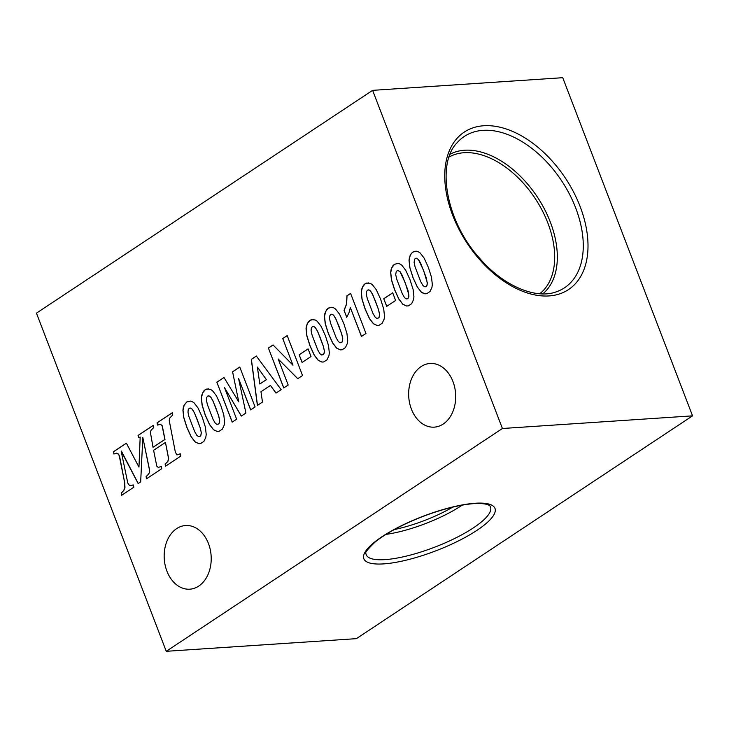 <?xml version="1.0" encoding="UTF-8"?>
<svg xmlns="http://www.w3.org/2000/svg" width="729" height="729" viewBox="0 0 729 729"><rect width="100%" height="100%" fill="white"/><g stroke="black" fill="none" stroke-linecap="round" stroke-linejoin="round"><path stroke-width="1.09" d="M148.288 474.506L146.092 476.566L146.52 478.798L161.783 468.683L161.355 466.451L158.211 467.426L156.781 466.104L153.609 450.285L165.465 442.43L168.572 458.687L167.743 461.594L165.091 463.972L165.519 466.205L180.792 456.09L180.364 453.857L176.71 454.768L175.306 451.925L169.237 420.551L169.729 418.072L172.737 414.965L172.299 412.732L157.036 422.847L157.464 425.08L160.58 424.351L162.075 425.581L164.882 439.432L153.026 447.287L150.347 432.097L151.131 430.146L153.746 427.549L153.318 425.317L138.045 435.441L138.474 437.673L140.178 437.072L138.966 467.098L126.372 443.177L113.451 451.734L113.888 453.967L117.515 453.356L119.192 455.497L124.076 479.627L124.85 487.637L123.739 490.417L121.26 493.032L121.688 495.264L133.835 487.209L133.398 484.976L129.48 485.432L127.794 483.108L121.187 451.196L138.155 483.555L140.67 481.887L142.82 437.518L149.5 470.096L149.281 472.984L147.623 475.171M147.723 475.162L146.192 476.566L146.611 478.743M161.364 466.487L158.211 467.426M165.465 442.43L168.672 458.678L167.843 461.585L165.191 463.972L165.611 466.15M180.373 453.885L177.174 454.878M172.317 412.787L157.136 422.847L157.564 425.053M160.58 424.351L162.257 425.827L164.982 439.432L153.026 447.287M153.327 425.372L138.145 435.432L138.574 437.637M140.178 437.072L138.966 467.098M126.399 443.214L113.551 451.734L113.979 453.921M116.585 453.119L118.554 454.112L119.629 456.536L124.777 483.072L124.96 487.628L123.839 490.407L121.36 493.023L121.779 495.201M133.407 485.004L130.3 485.596M121.388 451.069L138.237 483.5M142.82 437.518L149.6 470.096L149.673 471.991L148.388 474.497M262.476 402.062L260.964 391.719L270.441 385.441L275.99 393.104L281.166 389.669L256.344 356.025L251.286 359.379L257.392 405.433L262.476 402.062M283.727 387.974L288.183 385.021L278.186 358.978L297.714 378.706L302.526 375.517L287.19 335.586L282.743 338.529L292.976 365.202L273.047 344.954L268.4 348.034L283.727 387.974M413.543 299.592L413.926 296.849L413.133 289.568L409.98 279.608L405.752 270.331L401.761 265.156L399.857 263.934L397.998 263.388L394.453 264.317L392.922 265.684L391.017 269.794L390.635 272.537L391.427 279.808L394.562 289.723L398.827 299.09L402.818 304.266L406.563 306.007L408.368 305.87L411.639 303.701L413.543 299.592M347.341 343.468L347.724 340.725L346.931 333.445L343.778 323.485L339.55 314.208L335.559 309.041L333.654 307.811L330 307.392L328.25 308.203L326.72 309.561L324.815 313.67L324.432 316.413L325.216 323.685L328.36 333.6L332.624 342.967L336.616 348.143L340.361 349.884L342.165 349.747L345.437 347.578L347.341 343.468M384.137 319.083L384.52 316.34L383.727 309.06L380.574 299.1L376.346 289.823L372.355 284.647L370.45 283.426L366.787 283.007L365.038 283.809L363.516 285.176L361.611 289.285L361.229 292.028L362.012 299.291L365.156 309.214L369.421 318.582L373.403 323.758L377.157 325.498L378.952 325.362L382.233 323.193L384.137 319.083M344.052 310.372L346.722 317.315L348.936 312.859L350.357 307.62L361.438 336.47L365.967 333.472L350.585 293.395L346.922 295.819L346.521 303.984L344.052 310.372L346.776 317.197M383.755 298.717L386.698 306.371L395.619 300.457L392.685 292.803L383.755 298.717L386.78 306.317M452.955 381.531A31.903 23.483 86.2 0 1 434.293 427.139A31.903 23.483 86.2 0 1 408.741 396.868A31.903 23.483 86.2 0 1 430.055 363.47A31.903 23.483 86.2 0 1 452.955 381.531M208.476 543.579A31.903 23.483 86.2 0 1 189.813 589.187A31.903 23.483 86.2 0 1 164.262 558.906A31.903 23.483 86.2 0 1 185.576 525.518A31.903 23.483 86.2 0 1 208.476 543.579M166.258 651.307L502.418 428.497L692.55 415.849L356.381 638.65L166.258 651.307L36.45 313.151L372.619 90.35L502.418 428.497M299.154 354.786L302.098 362.441L311.019 356.527L308.085 348.872L299.154 354.786L302.18 362.386M205.833 437.254L206.216 434.511L205.423 427.23L202.27 417.27L198.042 408.003L194.051 402.827L192.146 401.606L190.296 401.05L186.742 401.989L184.072 405.178L183.307 407.456L182.924 410.199L183.717 417.471L186.852 427.385L191.116 436.753L195.108 441.929L198.853 443.669L200.657 443.542L203.929 441.364L205.833 437.254M224.231 425.062L224.614 422.319L223.821 415.038L220.668 405.078L216.44 395.801L212.449 390.635L210.544 389.404L206.89 388.985L205.141 389.796L203.61 391.163L201.705 395.264L201.322 398.007L202.115 405.278L205.25 415.193L209.515 424.56L213.506 429.736L217.251 431.477L219.055 431.34L222.327 429.171L224.231 425.062M328.943 355.661L329.326 352.918L328.533 345.637L325.38 335.677L321.152 326.401L317.161 321.234L315.256 320.004L311.602 319.584L309.852 320.396L308.321 321.762L306.417 325.863L306.034 328.606L306.827 335.878L309.962 345.792L314.226 355.16L318.218 360.336L321.963 362.076L323.767 361.939L327.039 359.771L328.943 355.661M431.942 287.399L432.324 284.656L431.532 277.375L428.379 267.415L424.15 258.139L420.159 252.963L418.255 251.742L416.396 251.195L412.851 252.125L411.32 253.492L409.416 257.601L409.033 260.344L409.816 267.607L412.96 277.53L417.225 286.898L421.216 292.074L424.961 293.814L426.766 293.678L430.037 291.509L431.942 287.399M232.187 422.137L236.633 419.193L224.559 387.728L241.317 416.086L245.919 413.033L238.556 378.442L250.639 409.908L255.086 406.955L239.759 367.015L232.578 371.781L238.775 401.879L224.003 377.467L216.85 382.206L232.187 422.137M266.313 379.7L259.834 383.992L257.346 367.042L266.413 379.691L259.834 383.992M257.346 367.042L266.413 379.691M270.441 385.441L276.063 393.059M256.38 356.062L251.387 359.37L257.492 405.37M427.258 284.009L426.383 286.269L424.624 286.725L422.984 285.513L420.806 281.804L415.074 266.86L414.09 262.34L414.71 259.041L416.368 258.184L418.391 259.488L423.631 270.559L427.276 282.652L426.975 285.549L425.372 286.798M408.86 296.202L407.985 298.462L406.226 298.917L404.586 297.705L402.408 293.997L396.676 279.052L395.692 274.532L396.321 271.243L397.97 270.386L399.993 271.68L405.233 282.752L408.878 294.844L408.577 297.751L406.973 298.99M415.995 258.194L418.492 259.488L420.66 263.215L426.392 278.132L427.358 284M423.112 293.277L425.062 293.805M421.216 292.074L423.212 293.268M417.225 286.898L421.316 292.065M412.96 277.53L417.325 286.889M409.816 267.607L413.061 277.521M409.033 260.344L409.926 267.607M409.416 257.601L409.133 260.335M410.181 255.314L409.516 257.592M411.32 253.492L410.281 255.314M412.851 252.125L411.42 253.482M414.601 251.323L412.951 252.125M416.396 251.195L414.701 251.314M398.007 263.388L394.553 264.317L391.883 267.507L390.735 272.528L391.528 279.799L394.662 289.714L398.927 299.081L402.918 304.257L406.664 305.998M397.597 270.386L400.093 271.68L402.271 275.407L407.994 290.333L408.96 296.193M313.406 319.457L309.953 320.386L307.283 323.576L306.134 328.597L306.927 335.869L310.062 345.792L314.327 355.151L318.318 360.336L322.063 362.067M324.359 352.271L323.485 354.531L321.626 354.987L319.985 353.784L317.808 350.066L312.076 335.13L311.092 330.601L311.319 328.15L312.294 326.738L313.853 326.528L315.493 327.749L317.671 331.476L323.394 346.403L324.387 350.913L323.977 353.82M312.996 326.455L313.47 326.446M313.37 326.455L313.853 326.528M313.752 326.537L314.646 326.966M314.545 326.966L315.493 327.749M315.393 327.758L317.671 331.476M317.562 331.485L320.733 338.821M320.632 338.83L323.394 346.403M323.293 346.412L324.387 350.913M324.277 350.913L324.259 352.271M331.804 307.264L328.351 308.194L325.681 311.383L324.533 316.404L325.325 323.676L328.46 333.59L332.725 342.958L336.716 348.134L340.461 349.874M342.758 340.079L341.883 342.338L340.024 342.794L338.384 341.582L336.206 337.873L330.474 322.929L329.49 318.409L329.718 315.958L330.693 314.536L332.251 314.336L333.891 315.557L336.069 319.284L341.792 334.21L342.776 338.721L342.375 341.628M331.394 314.263L331.868 314.254M331.768 314.263L332.251 314.336M332.151 314.345L333.044 314.773M332.943 314.773L333.891 315.557M333.791 315.566L336.069 319.284M335.96 319.293L339.131 326.628M339.031 326.628L341.792 334.21M341.691 334.21L342.776 338.721M342.676 338.721L342.657 340.079M208.694 388.858L205.241 389.787L202.571 392.977L201.423 397.998L202.215 405.269L205.35 415.193L209.615 424.551L213.606 429.736L217.351 431.477M219.648 421.672L218.773 423.932L216.914 424.387L215.274 423.184L213.096 419.467L207.364 404.531L206.38 400.002L206.608 397.551L207.583 396.139L209.141 395.929L210.781 397.15L212.959 400.877L218.682 415.803L219.675 420.314L219.265 423.221M208.294 395.856L208.758 395.847M208.658 395.856L209.141 395.929M209.041 395.938L209.934 396.366M209.834 396.366L210.781 397.15M210.681 397.159L212.959 400.877M212.859 400.886L216.021 408.222M215.921 408.231L218.682 415.803M218.582 415.812L219.675 420.314M219.566 420.314L219.547 421.672M368.592 282.879L365.147 283.809L362.477 286.998L361.329 292.019L362.113 299.291L365.256 309.205L369.521 318.573L373.512 323.749L377.257 325.489M379.554 315.684L378.679 317.953L376.82 318.409L375.18 317.197L373.002 313.488L367.27 298.544L366.286 294.024L366.514 291.564L367.489 290.151L369.047 289.951L370.687 291.172L372.856 294.899L378.588 309.825L379.572 314.327L379.171 317.243M368.191 289.878L368.664 289.869M368.564 289.878L369.047 289.951M368.947 289.96L369.84 290.379M369.74 290.388L370.687 291.172M370.578 291.172L372.856 294.899M372.756 294.908L375.927 302.243M375.827 302.243L378.588 309.825M378.488 309.825L379.572 314.327M379.472 314.336L379.454 315.693M190.296 401.059L186.843 401.98L184.173 405.169L183.025 410.199L183.817 417.462L186.952 427.385L191.217 436.753L195.208 441.929L198.953 443.669M201.259 433.864L200.375 436.124L198.516 436.58L196.876 435.377L194.698 431.659L188.966 416.724L187.982 412.195L188.21 409.744L189.185 408.331L190.743 408.122L192.383 409.343L194.561 413.07L200.284 427.996L201.277 432.507L200.867 435.413M189.895 408.058L190.36 408.04M190.26 408.049L190.743 408.122M190.643 408.131L191.545 408.559M191.435 408.568L192.383 409.343M192.283 409.352L194.561 413.07M194.461 413.079L197.623 420.414M197.523 420.423L200.284 427.996M200.183 428.005L201.277 432.507M201.177 432.516L201.149 433.873M350.357 307.62L361.52 336.415M350.603 293.441L347.022 295.819L346.621 303.975L344.152 310.363M308.103 348.918L299.255 354.777M392.703 292.848L383.855 298.708M394.362 529.536A58.648 15.382 159 0 0 452.736 507.129M462.159 505.151A61.282 16.074 -21 0 1 386.042 534.366M539.724 293.741A82.104 51.23 56.5 0 0 535.113 198.397A82.104 51.23 56.5 0 0 449.1 157.008M450.158 154.174A83.981 52.397 -123.5 0 1 550.34 222.126A83.981 52.397 -123.5 0 1 542.75 293.878M372.619 90.35L562.742 77.693L692.55 415.849M278.186 358.978L297.778 378.661M282.743 338.529L292.976 365.202M287.208 335.632L282.843 338.529M268.4 348.034L283.809 387.919M273.083 344.99L268.5 348.034M224.559 387.728L241.39 416.031M238.556 378.442L250.721 409.853M232.578 371.781L238.775 401.879M239.777 367.07L232.679 371.772M216.85 382.206L232.269 422.082M224.022 377.504L216.95 382.196M383.654 563.891A70.23 18.416 -21 0 1 411.202 521.153A70.23 18.416 -21 0 1 493.351 515.685A70.23 18.416 -21 0 1 383.654 563.891M385.021 559.626A66.558 17.46 -21 0 1 365.985 553.767C364.29 553.448 367.325 549.548 375.089 542.066C381.531 536.826 390.206 531.477 401.114 526.019C418.236 517.599 435.614 511.266 453.238 507.001C464.583 504.377 473.741 503.21 480.721 503.511L484.858 503.939C488.33 504.796 490.061 505.525 490.043 506.145A66.558 17.46 -21 0 1 457.256 537.173A66.558 17.46 -21 0 1 385.021 559.626M456.992 142.866A90.77 56.634 -123.5 0 1 483.035 130.345A90.77 56.634 -123.5 0 1 572.803 201.031A90.77 56.634 -123.5 0 1 555.826 291.983C535.487 299.373 502.837 285.75 479.126 257.702C445.856 220.832 436.316 163.815 456.992 142.866M483.701 125.752A94.433 58.931 56.5 0 0 477.449 257.045A94.433 58.931 56.5 0 0 587.92 249.692A94.433 58.931 56.5 0 0 483.701 125.752"/></g></svg>
